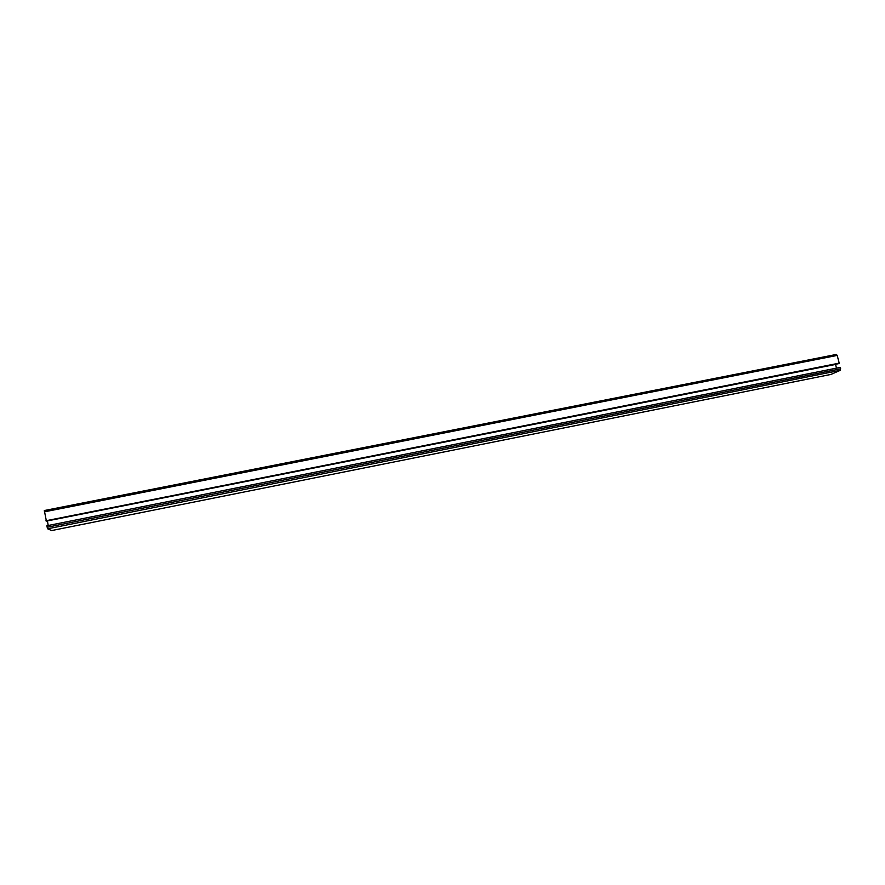 <?xml version="1.0" encoding="UTF-8"?>
<svg xmlns="http://www.w3.org/2000/svg" width="885" height="885" viewBox="0 0 885 885"><rect width="100%" height="100%" fill="white"/><g stroke="black" fill="none" stroke-linecap="round" stroke-linejoin="round"><path stroke-width="1.33" d="M837.199 355.416L836.358 354.442L44.327 510.534L46.396 521.11L839.201 363.138L837.199 355.416L44.361 511.84M46.396 521.11L838.294 363.724M836.469 368.138L835.54 364.266M835.517 364.443L47.37 520.911M48.199 525.347L47.425 521.099M840.23 367.386L46.872 525.767L840.23 367.386M830.926 374.444L840.396 370.295L840.341 367.507M51.64 530.558L47.646 528.799L46.872 525.767M830.993 374.432L51.584 530.569L831.048 374.41M839.201 363.138L45.965 520.745M839.168 363.326L46.02 520.922M840.673 368.791L47.137 527.261M840.396 370.295L47.646 528.799M836.358 354.442L44.327 510.534"/></g></svg>
